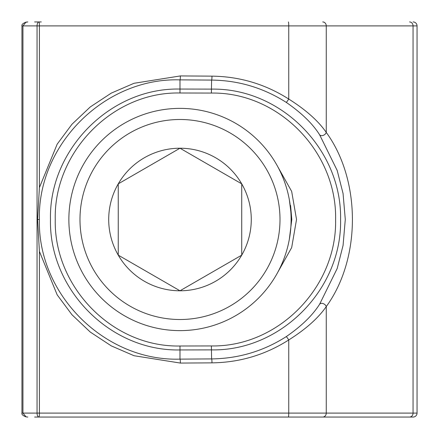 <?xml version="1.0" encoding="UTF-8"?>
<svg xmlns="http://www.w3.org/2000/svg" width="439" height="439" viewBox="0 0 439 439"><rect width="100%" height="100%" fill="white"/><g stroke="black" fill="none" stroke-linecap="round" stroke-linejoin="round"><path stroke-width="0.66" d="M39.411 187.596L57.18 144.151L71.963 124.259L90.242 106.962L111.265 93.123L134.01 83.289L180.374 75.931L211.982 76.145C239.738 76.507 265.332 84.14 288.747 99.049L288.747 25.901L39.411 25.901L39.411 187.596L37.573 219.5L39.411 251.404L39.411 413.099L288.747 413.099L288.747 339.951C265.332 354.86 239.738 362.493 211.982 362.855L180.374 363.069L134.01 355.711L111.265 345.877L90.242 332.038L71.963 314.741L57.18 294.849L39.411 251.404M180.374 363.069A3.951 0.384 89.6 0 0 179.99 359.129L211.598 358.915C238.651 358.559 263.537 351.129 286.25 336.625C301.494 326.122 312.623 315.301 319.647 304.161L337.212 268.454L343.073 245.406L345.29 219.445L343.057 193.495L337.185 170.453L319.647 134.839C312.705 123.776 301.571 112.955 286.25 102.375C263.389 87.827 238.509 80.397 211.598 80.085L179.99 79.871C104.877 77.456 37.562 144.431 39.378 219.5C37.595 294.767 105.003 361.516 179.99 359.129L179.99 349.943C109.942 351.43 48.877 289.032 50.48 219.407C48.828 149.995 110.227 87.443 179.99 89.057L211.598 89.117C281.415 87.954 342.047 149.897 340.576 219.604C342.074 289.092 281.152 351.151 211.598 349.883L179.99 349.943L179.99 346.003L211.389 345.943C278.71 347.101 337.064 286.689 335.599 219.604C337.037 152.306 278.963 92.003 211.389 93.057L179.99 92.997C112.461 91.493 53.629 152.41 55.254 219.412C53.679 286.612 112.181 347.386 179.99 346.003M34.632 21.95L41.282 21.95M413.099 21.95A3.951 3.951 0 0 1 417.05 25.901L417.05 413.099A3.951 3.951 0 0 1 413.099 417.05L34.632 417.05M41.282 417.05L413.099 417.05M289.361 239.134L291.803 219.484L289.367 199.877M290.569 205.474L291.803 219.456M277.733 166.639L291.672 191.404L296.534 219.484L291.677 247.58L277.733 272.361M286.25 102.375A3.951 0.324 -57.2 0 0 288.747 99.049C305.824 109.821 318.324 120.944 326.254 132.408C361.121 180.231 361.121 258.769 326.254 306.592C318.231 318.143 305.731 329.261 288.747 339.951A3.951 0.324 -122.8 0 0 286.25 336.625M25.961 416.858L27.827 417.05L25.961 416.858C22.866 415.623 21.533 414.367 21.95 413.099L22.938 413.099L25.983 416.748M21.95 25.901C21.533 24.633 22.866 23.377 25.961 22.142L22.938 25.901L22.938 413.099L37.052 413.099A3.951 1.975 90 0 0 39.027 417.05A3.951 0.384 -90 0 0 39.411 413.099L37.052 413.099L37.052 25.901L21.95 25.901L21.95 413.099M25.961 22.142L27.827 21.95L25.983 22.252M39.027 21.95A3.951 1.975 90 0 0 37.052 25.901L39.411 25.901A3.951 0.384 -90 0 0 39.027 21.95M417.05 25.901L326.254 25.901L326.254 132.408A3.951 2.892 146.2 0 1 323.241 135.377A3.951 2.892 146.2 0 1 319.647 134.839M288.368 417.05A3.951 0.384 -90 0 0 288.747 413.099L326.254 413.099L326.254 306.592A3.951 2.892 -146.2 0 0 323.241 303.623A3.951 2.892 -146.2 0 0 319.647 304.161M79.98 219.5A100.01 100.01 0 0 0 179.99 319.51A100.01 100.01 0 0 0 280 219.5A100.01 100.01 0 0 0 179.99 119.49A100.01 100.01 0 0 0 79.98 219.5M291.112 219.5A111.122 111.122 0 0 1 179.99 330.622A111.122 111.122 0 0 1 68.868 219.5A111.122 111.122 0 0 1 179.99 108.378A111.122 111.122 0 0 1 291.112 219.5M108.707 219.5A71.283 71.283 0 0 0 241.724 255.141A71.283 71.283 0 0 0 179.99 148.217A71.283 71.283 0 0 0 108.707 219.5M118.256 219.5L118.256 255.141L179.99 290.783L241.724 255.141L241.724 183.859L179.99 148.217L118.256 183.859L118.256 219.5M118.256 183.859L118.256 255.141L179.99 290.783L241.724 255.141L241.724 185.137M241.724 183.859L179.99 148.217L119.364 183.217M37.573 219.5L39.378 219.5M179.99 92.997L179.99 79.871A3.951 0.384 -89.6 0 0 180.374 75.931M322.747 417.05A3.951 3.507 -90 0 0 326.254 413.099L417.05 413.099M409.554 21.95A3.951 3.507 -90 0 1 413.061 25.901L413.061 413.099A3.951 3.507 -90 0 1 409.554 417.05M211.982 362.855A3.951 0.384 -90.4 0 0 211.598 358.915L211.389 345.943M211.982 76.145A3.951 0.384 -89.6 0 1 211.598 80.085L211.389 93.057M322.747 21.95A3.951 3.507 -90 0 1 326.254 25.901L288.747 25.901A3.951 0.384 -90 0 0 288.368 21.95"/></g></svg>
